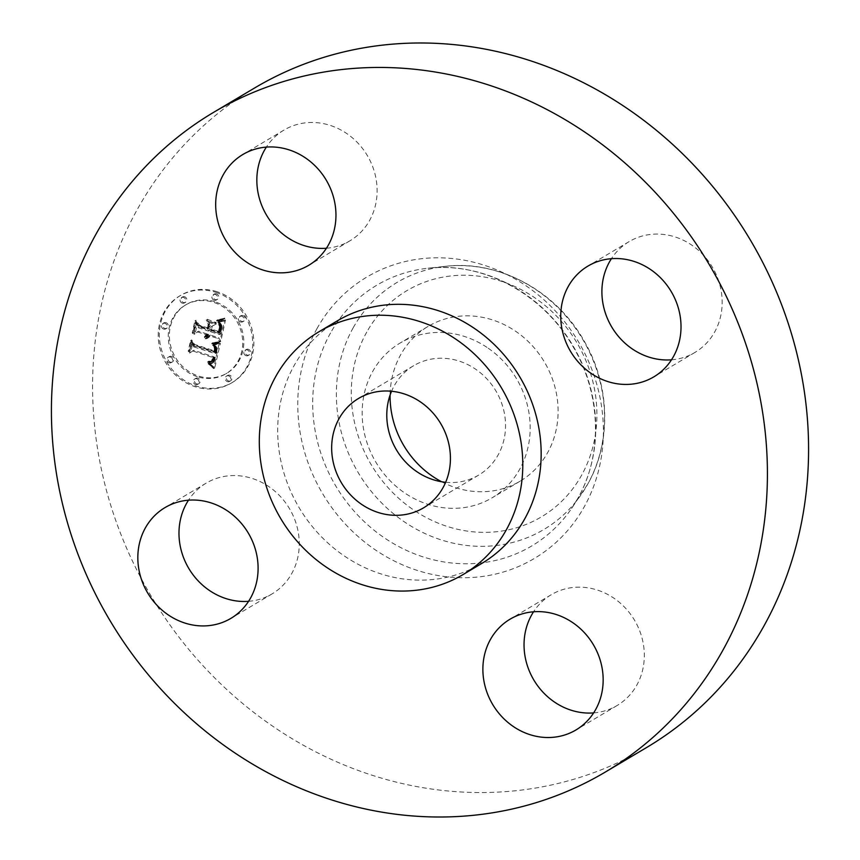 <?xml version="1.0" encoding="UTF-8"?>
<svg xmlns="http://www.w3.org/2000/svg" width="860" height="860" viewBox="0 0 860 860"><rect width="100%" height="100%" fill="white"/><g stroke="black" fill="none" stroke-linecap="round" stroke-linejoin="round"><path stroke-width="0.64" stroke-dasharray="4.3 3.22" d="M486.986 347.386A90.02 81.786 -120.7 0 0 400.19 343A90.02 81.786 -120.7 0 0 405.35 493.393A90.02 81.786 -120.7 0 0 492.156 497.779A90.02 81.786 -120.7 0 0 486.986 347.386M445.652 482.288A63.629 57.803 -120.7 0 0 478.676 475.096A63.629 57.803 -120.7 0 0 498.069 455.058A63.629 57.803 -120.7 0 0 486.62 378.604A63.629 57.803 -120.7 0 0 413.671 365.693A63.629 57.803 -120.7 0 0 394.267 385.731A63.629 57.803 -120.7 0 0 391.558 391.246M337.313 320.866A141.169 128.258 -120.7 0 0 294.27 365.317A141.169 128.258 -120.7 0 0 319.673 534.931A141.169 128.258 -120.7 0 0 481.535 563.59M254.625 87.978A383.614 348.515 -120.7 0 0 137.665 208.786A383.614 348.515 -120.7 0 0 206.69 669.682A383.614 348.515 -120.7 0 0 646.537 747.566M441.599 481.75A90.02 81.786 -120.7 0 0 520.085 481.191A90.02 81.786 -120.7 0 0 514.914 330.788A90.02 81.786 -120.7 0 0 428.119 326.402A90.02 81.786 -120.7 0 0 390.096 395.073M326.445 248.228A64.446 58.555 -120.7 0 0 349.902 240.832A64.446 58.555 -120.7 0 0 369.553 220.536A64.446 58.555 -120.7 0 0 357.954 143.115A64.446 58.555 -120.7 0 0 284.058 130.032A64.446 58.555 -120.7 0 0 266.353 147.092M671.499 359.813A64.446 58.555 -120.7 0 0 694.955 352.428A64.446 58.555 -120.7 0 0 691.257 244.767A64.446 58.555 -120.7 0 0 629.122 241.617A64.446 58.555 -120.7 0 0 611.417 258.688M593.647 712.908A64.446 58.555 -120.7 0 0 617.104 705.512A64.446 58.555 -120.7 0 0 636.755 685.216A64.446 58.555 -120.7 0 0 625.155 607.794A64.446 58.555 -120.7 0 0 551.26 594.712A64.446 58.555 -120.7 0 0 533.555 611.772M248.583 601.312A64.446 58.555 -120.7 0 0 272.039 593.927A64.446 58.555 -120.7 0 0 268.341 486.255A64.446 58.555 -120.7 0 0 206.206 483.116A64.446 58.555 -120.7 0 0 188.501 500.187M216.989 291.69A50.633 45.999 -120.7 0 0 180.718 295.335A50.633 45.999 -120.7 0 0 160.078 343.527A50.633 45.999 -120.7 0 0 196.188 386.033A50.633 45.999 -120.7 0 0 232.447 382.399A50.633 45.999 -120.7 0 0 253.087 334.196A50.633 45.999 -120.7 0 0 216.989 291.69M214.785 301.699A39.893 36.249 -120.7 0 0 186.212 304.569A39.893 36.249 -120.7 0 0 169.947 342.538A39.893 36.249 -120.7 0 0 198.391 376.024A39.893 36.249 -120.7 0 0 226.965 373.165A39.893 36.249 -120.7 0 0 243.229 335.185A39.893 36.249 -120.7 0 0 214.785 301.699M220.063 343.366L213.613 344.322L216.87 348.053L216.311 352.944L194.424 346.129L192.758 342.989L190.683 352.406L193.672 350.289L213.721 356.771L212.495 360.48L211.227 361.275L208.829 361.125L209.184 361.759L212.495 361.318L214.194 357.169L215.236 357.255L213.269 362.608L209.152 362.931L214.731 367.94L220.375 343.312L212.517 344.978L215.677 348.408L215.204 353.6L193.317 346.784L191.662 343.645L189.576 353.062L192.575 350.944L212.613 357.427L211.399 361.135L210.13 361.931L207.733 361.781L208.077 362.415L211.399 361.974L213.097 357.825L214.129 357.91L212.162 363.264L208.045 363.587L213.635 368.596L218.956 344.021M218.956 341.764L212.85 342.688L212.915 343.28L214.817 343.183L219.569 342.205L219.397 341.603L211.753 343.344L212.882 343.892L217.58 343.194L218.462 342.861L217.849 342.42M215.161 346.473L214.989 350.998L194.725 344.462L191.662 339.958L189.77 351.149L191.952 341.269L194.424 345.032L215.419 351.815L216.01 347.977L215.043 346.085L214.054 347.128L213.882 351.654L193.618 345.118L190.554 340.614L188.232 351.149L188.673 351.804L190.845 341.925L193.328 345.688L214.312 352.471L214.914 348.633L214.054 347.128M225.513 320.017L218.73 321.446L221.837 325.972L220.644 333.97L211.216 330.917L211.495 329.66L219.816 332.347L220.923 326.09L219.655 323.113L220.45 326.284L219.386 331.659L211.614 329.144L212.302 326.037L216.43 323.833L207.991 321.102L210.571 325.65L209.528 330.369L199.369 327.09L197.338 323.596L195.102 333.723L198.466 331.208L207.131 334.013L205.68 336.948L207.668 334.185L208.614 334.497L206.55 338.195L208.905 337.367L210.313 335.045L218.816 337.786L220.794 341.409L225.513 320.017L222.127 321.468L217.623 322.091L220.73 326.628L219.547 334.626L210.119 331.573L210.399 330.315L218.72 333.003L219.816 326.746L218.548 323.769L219.354 326.94L218.29 332.315L210.506 329.799L211.195 326.682L215.322 324.489L206.884 321.758L209.464 326.305L208.421 331.025L198.273 327.746L196.23 324.252L194.005 334.379L197.359 331.863L206.024 334.669L204.239 337.066L204.583 337.604L206.572 334.841L207.518 335.153L205.443 338.851L207.798 338.023L209.206 335.69L217.709 338.442L219.698 342.065L224.417 320.673M223.837 318.404L217.644 319.769L221.267 319.974L224.89 318.533L224.632 318.05L220.482 319.877L216.548 320.425L218.773 320.887L223.052 319.565L223.525 318.705L222.74 319.06M207.357 319.286L216.236 322.737L207.357 319.286L206.432 320.576L215.14 323.392L206.25 319.942M208.227 328.047L199.606 325.263L196.016 320.21L193.382 332.154L193.812 332.841L196.306 321.543L199.251 325.704L208.657 328.746L209.163 323.822L208.227 328.047L207.12 328.703L198.499 325.918L194.908 320.866L192.275 332.798L192.704 333.497L195.198 322.199L198.144 326.348L207.55 329.391L208.055 324.478L207.12 328.703M248.422 349.332A3.064 2.784 -120.7 0 0 244.971 352.471A3.064 2.784 -120.7 0 0 249.357 354.825A3.064 2.784 -120.7 0 0 248.422 349.332M216.516 293.84A3.064 2.784 -120.7 0 0 213.065 296.979A3.064 2.784 -120.7 0 0 217.451 299.334A3.064 2.784 -120.7 0 0 216.516 293.84M242.928 315.609A3.064 2.784 -120.7 0 0 239.478 318.748A3.064 2.784 -120.7 0 0 243.864 321.113A3.064 2.784 -120.7 0 0 242.928 315.609M166.012 322.683A3.064 2.784 -120.7 0 0 162.561 325.822A3.064 2.784 -120.7 0 0 166.948 328.176A3.064 2.784 -120.7 0 0 166.012 322.683M184.653 296.764A3.064 2.784 -120.7 0 0 181.202 299.904A3.064 2.784 -120.7 0 0 185.588 302.258A3.064 2.784 -120.7 0 0 184.653 296.764M196.66 383.893A3.064 2.784 -120.7 0 0 200.111 380.743A3.064 2.784 -120.7 0 0 195.725 378.389A3.064 2.784 -120.7 0 0 196.66 383.893M228.524 380.958A3.064 2.784 -120.7 0 0 231.963 377.819A3.064 2.784 -120.7 0 0 227.577 375.465A3.064 2.784 -120.7 0 0 228.524 380.958M170.237 362.114A3.064 2.784 -120.7 0 0 173.688 358.975A3.064 2.784 -120.7 0 0 169.302 356.62A3.064 2.784 -120.7 0 0 170.237 362.114M218.816 337.786L217.709 338.442M220.794 341.409L219.698 342.065M210.313 335.045L209.206 335.69M210.109 335.626L209.001 336.281M209.861 336.152L208.754 336.808M209.582 336.615L208.475 337.27M209.259 337.023L208.152 337.679M208.905 337.367L207.798 338.023M208.507 337.658L207.41 338.302M208.077 337.883L206.97 338.539M207.604 338.044L206.497 338.7M207.099 338.152L205.992 338.808M206.55 338.195L205.443 338.851M206.26 337.948L205.153 338.603M206.615 337.754L205.508 338.41M206.938 337.55L205.841 338.195M207.238 337.313L206.131 337.969M207.507 337.066L206.4 337.711M207.744 336.787L206.647 337.442M207.959 336.496L206.851 337.152M208.142 336.185L207.034 336.84M208.292 335.851L207.196 336.507M208.421 335.497L207.325 336.152M208.518 335.12L207.421 335.776M208.582 334.809L207.475 335.464M208.614 334.497L207.518 335.153M207.668 334.185L206.572 334.841M207.572 334.572L206.475 335.228M207.453 334.927L206.346 335.583M207.314 335.271L206.206 335.916M207.142 335.583L206.045 336.228M206.959 335.862L205.852 336.518M206.744 336.131L205.648 336.787M206.518 336.367L205.411 337.023M206.26 336.583L205.153 337.238M205.981 336.776L204.884 337.432M205.68 336.948L204.583 337.604M205.346 336.41L204.239 337.066M205.626 336.249L204.519 336.894M205.873 336.056L204.777 336.712M206.11 335.851L205.002 336.507M206.314 335.637L205.218 336.292M206.507 335.411L205.4 336.056M206.679 335.153L205.572 335.808M206.819 334.895L205.723 335.55M206.948 334.615L205.841 335.271M207.045 334.325L205.948 334.97M207.131 334.013L206.024 334.669M198.466 331.208L197.359 331.863M195.102 333.723L194.005 334.379M197.338 323.596L196.23 324.252M199.369 327.09L198.273 327.746M209.528 330.369L208.421 331.025M210.571 325.65L209.464 326.305M207.991 321.102L206.884 321.758M216.43 323.833L215.322 324.489M212.302 326.037L211.195 326.682M211.614 329.144L210.506 329.799M219.386 331.659L218.29 332.315M219.536 331.164L218.429 331.82M219.666 330.692L218.569 331.347M219.784 330.262L218.687 330.917M219.891 329.853L218.784 330.509M219.977 329.488L218.87 330.143M220.074 329.004L218.977 329.66M220.171 328.541L219.064 329.197M220.246 328.112L219.139 328.767M220.31 327.692L219.214 328.348M220.364 327.305L219.268 327.961M220.407 326.94L219.3 327.596M220.439 326.606L219.332 327.252M220.45 326.284L219.354 326.94M220.45 325.725L219.343 326.37M220.397 325.198L219.289 325.854M220.289 324.682L219.182 325.338M220.128 324.156L219.031 324.811M219.913 323.639L218.816 324.295M219.655 323.113L218.548 323.769M220.009 323.478L218.902 324.134M220.3 323.908L219.203 324.564M220.536 324.381L219.44 325.037M220.719 324.897L219.623 325.553M220.848 325.467L219.751 326.123M220.923 326.09L219.816 326.746M220.934 326.757L219.827 327.413M220.891 327.477L219.784 328.133M220.783 328.24L219.687 328.896M220.633 329.058L219.526 329.713M220.235 330.724L219.139 331.379M220.106 331.25L218.999 331.906M219.816 332.347L218.72 333.003M211.495 329.66L210.399 330.315M211.216 330.917L210.119 331.573M220.644 333.97L219.547 334.626M220.794 333.196L219.698 333.852M221.213 331.186L220.117 331.842M221.493 330.025L220.397 330.681M221.622 329.412L220.525 330.057M221.729 328.821L220.622 329.477M221.805 328.273L220.697 328.928M221.858 327.746L220.762 328.402M221.891 327.262L220.783 327.918M221.891 326.8L220.794 327.456M221.88 326.37L220.773 327.026M221.837 325.972L220.73 326.628M221.773 325.607L220.665 326.262M221.676 325.273L220.579 325.929M221.557 324.951L220.45 325.607M221.396 324.618L220.3 325.273M221.203 324.263L220.095 324.919M220.955 323.897L219.859 324.553M220.687 323.521L219.579 324.177M220.375 323.134L219.268 323.79M220.02 322.726L218.913 323.381M219.623 322.317L218.526 322.973M219.192 321.887L218.096 322.543M218.73 321.446L217.623 322.091M220.794 321.264L219.698 321.919M221.149 321.221L220.042 321.877M221.471 321.178L220.364 321.833M221.762 321.135L220.665 321.79M222.288 321.049L221.192 321.704M222.74 320.941L221.633 321.597M223.234 320.812L222.127 321.468M223.503 320.726L222.407 321.382M223.793 320.629L222.697 321.285M224.105 320.533L223.009 321.188M214.731 367.94L213.635 368.596M220.375 343.312L219.278 343.968M214.129 367.36L213.033 368.015M213.538 366.801L212.431 367.457M212.947 366.263L211.85 366.919M212.377 365.747L211.27 366.403M211.807 365.263L210.7 365.919M211.248 364.801L210.141 365.457M210.689 364.361L209.593 365.016M210.152 363.941L209.044 364.597M209.614 363.543L208.518 364.199M209.152 362.931L208.045 363.587M209.647 363.049L208.539 363.705M210.119 363.146L209.012 363.801M210.56 363.21L209.464 363.866M210.99 363.242L209.883 363.898M211.388 363.242L210.281 363.898M211.753 363.21L210.657 363.866M212.108 363.156L211.001 363.801M212.431 363.06L211.334 363.715M212.732 362.941L211.635 363.597M213.011 362.791L211.904 363.447M213.269 362.608L212.162 363.264M213.506 362.382L212.399 363.038M213.731 362.125L212.635 362.78M213.947 361.834L212.839 362.49M214.14 361.501L213.043 362.157M214.323 361.135L213.226 361.791M214.495 360.727L213.387 361.383M214.645 360.286L213.549 360.942M214.785 359.813L213.689 360.469M214.914 359.297L213.807 359.953M214.989 358.91L213.893 359.566M215.064 358.512L213.957 359.168M215.129 358.104L214.022 358.76M215.183 357.685L214.086 358.34M215.236 357.255L214.129 357.91M214.194 357.169L213.097 357.825M213.947 358.405L212.839 359.061M213.828 358.867L212.732 359.512M213.71 359.286L212.603 359.942M213.57 359.673L212.474 360.329M213.43 360.028L212.323 360.684M213.269 360.351L212.162 361.006M213.097 360.641L211.99 361.297M212.904 360.899L211.807 361.555M212.71 361.125L211.603 361.781M212.495 361.318L211.399 361.974M212.033 361.608L210.926 362.264M211.764 361.716L210.657 362.372M211.463 361.802L210.367 362.458M211.151 361.856L210.044 362.512M210.807 361.888L209.7 362.544M210.442 361.888L209.335 362.544M210.044 361.877L208.948 362.522M209.625 361.823L208.528 362.479M209.184 361.759L208.077 362.415M208.711 361.662L207.615 362.318M208.829 361.125L207.733 361.781M209.238 361.221L208.142 361.877M209.625 361.286L208.518 361.942M209.99 361.329L208.883 361.985M210.334 361.35L209.227 362.006M210.657 361.34L209.55 361.995M211.227 361.275L210.13 361.931M211.721 361.114L210.625 361.77M212.13 360.856L211.033 361.512M212.495 360.48L211.399 361.135M212.656 360.254L211.56 360.91M212.818 359.985L211.71 360.641M212.957 359.695L211.85 360.351M213.087 359.383L211.99 360.039M213.205 359.029L212.108 359.684M213.323 358.652L212.216 359.308M213.42 358.244L212.312 358.899M213.721 356.771L212.613 357.427M193.672 350.289L192.575 350.944M190.683 352.406L189.576 353.062M192.758 342.989L191.662 343.645M194.424 346.129L193.317 346.784M216.311 352.944L215.204 353.6M216.419 352.589L215.322 353.245M216.526 352.224L215.43 352.879M216.623 351.858L215.527 352.514M216.72 351.493L215.613 352.138M216.806 351.116L215.699 351.772M216.892 350.676L215.785 351.332M216.956 350.246L215.849 350.901M217 349.837L215.892 350.493M217.021 349.44L215.914 350.095M217.021 349.074L215.914 349.73M216.989 348.708L215.892 349.364M216.946 348.375L215.838 349.031M216.87 348.053L215.763 348.708M216.774 347.752L215.677 348.408M216.655 347.462L215.559 348.117M216.516 347.182L215.408 347.838M216.344 346.902L215.236 347.558M216.139 346.634L215.032 347.289M215.903 346.354L214.796 347.01M215.634 346.085L214.527 346.741M215.344 345.806L214.237 346.462M215.011 345.537L213.914 346.193M214.656 345.269L213.549 345.924M214.269 345L213.162 345.656M213.85 344.731L212.753 345.387M213.613 344.322L212.517 344.978M214.022 344.322L212.925 344.978M214.419 344.312L213.312 344.967M214.806 344.301L213.699 344.957M215.172 344.279L214.075 344.935M215.527 344.258L214.43 344.903M215.881 344.215L214.774 344.871M216.215 344.183L215.107 344.838M216.526 344.14L215.43 344.796M216.838 344.086L215.742 344.742M217.139 344.021L216.032 344.677M216.236 322.737L215.14 323.392M216.053 322.102L214.957 322.758M207.54 319.92L206.432 320.576M219.569 342.205L218.462 342.861M219.397 341.603L218.29 342.258M219.15 342.377L218.053 343.033M218.687 342.538L217.58 343.194M218.171 342.678L217.064 343.333M217.601 342.807L216.494 343.462M216.978 342.925L215.881 343.581M216.311 343.022L215.204 343.677M215.591 343.108L214.484 343.763M214.817 343.183L213.71 343.839M213.989 343.237L212.882 343.892M212.915 343.28L211.818 343.935M212.85 342.688L211.753 343.344M213.721 342.635L212.624 343.29M214.538 342.57L213.441 343.226M215.312 342.484L214.215 343.14M216.043 342.398L214.935 343.054M216.72 342.291L215.613 342.946M217.344 342.183L216.247 342.839M217.935 342.054L216.827 342.71M218.472 341.914L217.365 342.57M224.89 318.533L223.793 319.189M224.632 318.05L223.525 318.705M224.148 318.91L223.052 319.565M223.417 319.243L222.321 319.898M222.697 319.533L221.59 320.189M221.977 319.769L220.88 320.425M221.267 319.974L220.171 320.629M220.569 320.124L219.461 320.78M219.87 320.232L218.773 320.887M219.182 320.296L218.085 320.952M218.504 320.318L217.408 320.973M217.838 320.296L216.731 320.952M217.644 319.769L216.548 320.425M218.257 319.78L217.15 320.436M218.881 319.748L217.774 320.404M219.526 319.673L218.418 320.329M220.192 319.565L219.085 320.221M220.88 319.415L219.773 320.07M221.59 319.221L220.482 319.877M222.321 318.985L221.213 319.64M223.073 318.716L221.966 319.372M215.194 346.236L214.097 346.892M215.043 346.085L213.936 346.741M215.473 346.558L214.376 347.214M215.688 346.881L214.591 347.537M215.86 347.236L214.753 347.892M215.968 347.59L214.86 348.246M216.01 347.977L214.914 348.633M216.021 348.429L214.914 349.085M215.978 348.977L214.882 349.633M215.946 349.278L214.839 349.934M215.892 349.612L214.796 350.267M215.838 349.956L214.731 350.611M215.763 350.321L214.667 350.977M215.688 350.708L214.581 351.364M215.419 351.815L214.312 352.471M194.424 345.032L193.328 345.688M191.952 341.269L190.845 341.925M189.77 351.149L188.673 351.804M189.34 350.493L188.232 351.149M191.662 339.958L190.554 340.614M194.725 344.462L193.618 345.118M214.989 350.998L213.882 351.654M215.075 350.697L213.979 351.353M215.161 350.407L214.054 351.063M215.226 350.127L214.129 350.783M215.312 349.697L214.204 350.353M215.376 349.278L214.269 349.934M215.408 348.87L214.301 349.525M215.419 348.461L214.323 349.117M215.419 348.053L214.312 348.708M215.387 347.655L214.28 348.311M215.333 347.257L214.226 347.913M215.258 346.86L214.151 347.515M209.571 324.596L208.464 325.252M209.163 323.822L208.055 324.478M208.657 328.746L207.55 329.391M199.251 325.704L198.144 326.348M196.306 321.543L195.198 322.199M193.812 332.841L192.704 333.497M193.382 332.154L192.275 332.798M196.016 320.21L194.908 320.866M199.606 325.263L198.499 325.918M215.881 292.346A50.633 45.999 59.3 0 1 251.991 334.852A50.633 45.999 59.3 0 1 231.351 383.055A50.633 45.999 59.3 0 1 195.08 386.688A50.633 45.999 59.3 0 1 158.982 344.183A50.633 45.999 59.3 0 1 179.622 295.99A50.633 45.999 59.3 0 1 215.881 292.346M197.284 376.68A39.893 36.249 59.3 0 1 168.839 343.194A39.893 36.249 59.3 0 1 185.104 305.225A39.893 36.249 59.3 0 1 213.678 302.354A39.893 36.249 59.3 0 1 242.122 335.841A39.893 36.249 59.3 0 1 225.857 373.82A39.893 36.249 59.3 0 1 197.284 376.68M246.057 355.707A3.064 2.784 59.3 0 1 245.121 350.203A3.064 2.784 59.3 0 1 249.507 352.568A3.064 2.784 59.3 0 1 246.057 355.707M214.151 300.204A3.064 2.784 59.3 0 1 213.215 294.711A3.064 2.784 59.3 0 1 217.601 297.065A3.064 2.784 59.3 0 1 214.151 300.204M240.564 321.984A3.064 2.784 59.3 0 1 239.628 316.491A3.064 2.784 59.3 0 1 244.014 318.845A3.064 2.784 59.3 0 1 240.564 321.984M163.647 329.047A3.064 2.784 59.3 0 1 162.712 323.553A3.064 2.784 59.3 0 1 167.098 325.908A3.064 2.784 59.3 0 1 163.647 329.047M182.288 303.139A3.064 2.784 59.3 0 1 181.352 297.635A3.064 2.784 59.3 0 1 185.738 300A3.064 2.784 59.3 0 1 182.288 303.139M196.811 378.83A3.064 2.784 59.3 0 1 197.757 384.323A3.064 2.784 59.3 0 1 193.371 381.969A3.064 2.784 59.3 0 1 196.811 378.83M228.674 375.895A3.064 2.784 59.3 0 1 229.62 381.399A3.064 2.784 59.3 0 1 225.234 379.045A3.064 2.784 59.3 0 1 228.674 375.895M170.398 357.05A3.064 2.784 59.3 0 1 171.333 362.554A3.064 2.784 59.3 0 1 166.948 360.19A3.064 2.784 59.3 0 1 170.398 357.05M330.519 332.992A151.661 137.783 -120.7 0 0 379.916 534.716A151.661 137.783 -120.7 0 0 571.18 509.045A151.661 137.783 -120.7 0 0 577.931 498.23A151.661 137.783 -120.7 0 0 569.03 339.377A151.661 137.783 -120.7 0 0 428.087 268.212A151.661 137.783 -120.7 0 0 330.519 332.992M317.007 328.563A163.744 148.769 -120.7 0 0 376.336 550.561A163.744 148.769 -120.7 0 0 584.144 506.981A163.744 148.769 -120.7 0 0 524.826 284.983A163.744 148.769 -120.7 0 0 317.007 328.563M353.245 327.681A143.695 130.548 -120.7 0 0 400.05 518.817A143.695 130.548 -120.7 0 0 581.274 494.489A143.695 130.548 -120.7 0 0 587.659 484.244A143.695 130.548 -120.7 0 0 579.231 333.734A143.695 130.548 -120.7 0 0 445.684 266.31A143.695 130.548 -120.7 0 0 353.245 327.681M366.747 332.111A131.601 119.561 -120.7 0 0 414.434 510.517A131.601 119.561 -120.7 0 0 581.446 475.494A131.601 119.561 -120.7 0 0 533.77 297.076A131.601 119.561 -120.7 0 0 366.747 332.111M220.504 329.627L219.397 330.283M220.375 330.186L219.268 330.842M219.966 331.756L218.87 332.411M219.171 321.404L218.064 322.059M219.612 321.371L218.504 322.027M220.031 321.339L218.924 321.995M220.429 321.296L219.322 321.952M224.439 320.414L223.331 321.07M224.772 320.296L223.675 320.952M225.137 320.156L224.03 320.812M478.676 475.096L423.55 507.851M413.671 365.693L358.545 398.449M577.845 498.37L571.18 509.045L587.756 484.105C611.675 442.255 610.116 385.398 584.252 341.173C556.302 291.088 498.983 259.86 445.684 266.31L428.087 268.212C482.342 261.558 542.294 293.389 572.438 345.613C601.118 393.009 603.086 454.402 577.845 498.37M349.902 240.832L308.74 265.288M284.058 130.032L242.896 154.488M629.122 241.617L587.961 266.073M694.955 352.428L653.793 376.884M551.26 594.712L510.098 619.168M617.104 705.512L575.942 729.968M206.206 483.116L165.045 507.572M272.039 593.927L230.878 618.383M428.119 326.402L400.19 343M520.085 481.191L492.156 497.779M231.351 383.055L232.447 382.399M179.622 295.99L180.718 295.335M185.104 305.225L186.212 304.569M225.857 373.82L226.965 373.165M245.121 350.203L246.229 349.547M248.26 355.481L249.357 354.825M213.215 294.711L214.312 294.055M216.344 299.989L217.451 299.334M239.628 316.491L240.736 315.835M242.767 321.769L243.864 321.113M162.712 323.553L163.808 322.898M165.84 328.832L166.948 328.176M181.352 297.635L182.449 296.979M184.492 302.913L185.588 302.258M197.757 384.323L198.853 383.667M194.618 379.045L195.725 378.389M229.62 381.399L230.716 380.743M226.481 376.121L227.577 375.465M171.333 362.554L172.441 361.899M168.205 357.276L169.302 356.62"/><path stroke-width="1.29" d="M391.558 391.246A63.629 57.803 -120.7 0 0 445.652 482.288M339.141 418.487A63.629 57.803 -120.7 0 0 350.59 494.93A63.629 57.803 -120.7 0 0 423.55 507.851A63.629 57.803 -120.7 0 0 442.954 487.813A63.629 57.803 -120.7 0 0 431.494 411.36A63.629 57.803 -120.7 0 0 358.545 398.449A63.629 57.803 -120.7 0 0 339.141 418.487M506.196 530.05A141.169 128.258 -120.7 0 0 480.794 360.437A141.169 128.258 -120.7 0 0 318.931 331.777A141.169 128.258 -120.7 0 0 275.888 376.239A141.169 128.258 -120.7 0 0 301.29 545.853A141.169 128.258 -120.7 0 0 463.153 574.512A141.169 128.258 -120.7 0 0 506.196 530.05M463.153 574.512L481.535 563.59A141.169 128.258 -120.7 0 0 524.578 519.128A141.169 128.258 -120.7 0 0 499.176 349.525A141.169 128.258 -120.7 0 0 337.313 320.866L318.931 331.777M722.336 651.213A383.614 348.515 -120.7 0 0 653.31 190.318A383.614 348.515 -120.7 0 0 213.463 112.434A383.614 348.515 -120.7 0 0 96.503 233.243A383.614 348.515 -120.7 0 0 165.528 694.138A383.614 348.515 -120.7 0 0 605.375 772.022A383.614 348.515 -120.7 0 0 722.336 651.213M168.743 615.233A64.446 58.555 -120.7 0 0 230.878 618.383A64.446 58.555 -120.7 0 0 227.18 510.711A64.446 58.555 -120.7 0 0 165.045 507.572A64.446 58.555 -120.7 0 0 168.743 615.233M490.447 639.464A64.446 58.555 -120.7 0 0 502.046 716.885A64.446 58.555 -120.7 0 0 575.942 729.968A64.446 58.555 -120.7 0 0 595.593 709.672A64.446 58.555 -120.7 0 0 583.994 632.25A64.446 58.555 -120.7 0 0 510.098 619.168A64.446 58.555 -120.7 0 0 490.447 639.464M591.659 373.745A64.446 58.555 -120.7 0 0 653.793 376.884A64.446 58.555 -120.7 0 0 650.096 269.212A64.446 58.555 -120.7 0 0 587.961 266.073A64.446 58.555 -120.7 0 0 591.659 373.745M328.391 244.993A64.446 58.555 -120.7 0 0 316.792 167.571A64.446 58.555 -120.7 0 0 242.896 154.488A64.446 58.555 -120.7 0 0 223.245 174.784A64.446 58.555 -120.7 0 0 234.845 252.206A64.446 58.555 -120.7 0 0 308.74 265.288A64.446 58.555 -120.7 0 0 328.391 244.993M605.375 772.022L646.537 747.566A383.614 348.515 -120.7 0 0 763.497 626.757A383.614 348.515 -120.7 0 0 694.471 165.862A383.614 348.515 -120.7 0 0 254.625 87.978L213.463 112.434M390.096 395.073A90.02 81.786 -120.7 0 0 433.279 476.805A90.02 81.786 -120.7 0 0 441.599 481.75M266.353 147.092A64.446 58.555 -120.7 0 0 264.407 150.328A64.446 58.555 -120.7 0 0 267.707 217.075A64.446 58.555 -120.7 0 0 326.445 248.228M611.417 258.688A64.446 58.555 -120.7 0 0 632.82 349.289A64.446 58.555 -120.7 0 0 671.499 359.813M533.555 611.772A64.446 58.555 -120.7 0 0 531.609 615.008A64.446 58.555 -120.7 0 0 534.909 681.754A64.446 58.555 -120.7 0 0 593.647 712.908M188.501 500.187A64.446 58.555 -120.7 0 0 209.904 590.788A64.446 58.555 -120.7 0 0 248.583 601.312"/></g></svg>
